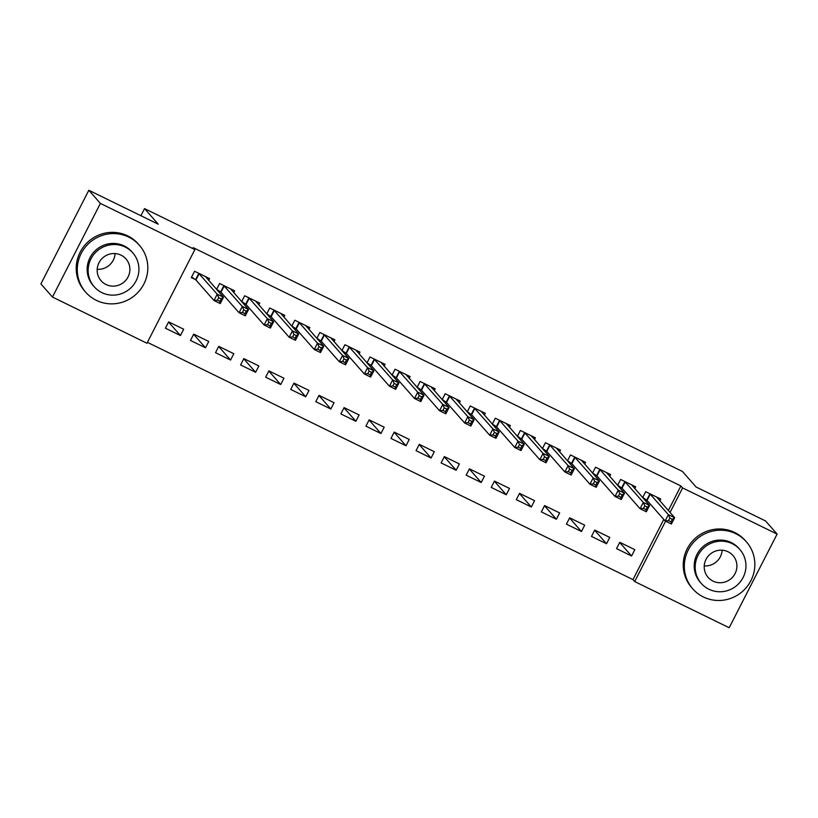 <?xml version="1.0" encoding="UTF-8"?>
<svg xmlns="http://www.w3.org/2000/svg" width="818" height="818" viewBox="0 0 818 818"><rect width="100%" height="100%" fill="white"/><g stroke="black" fill="none" stroke-linecap="round" stroke-linejoin="round"><path stroke-width="1.23" d="M147.404 342.343L632.979 579.614L634.686 581.557L665.586 521.189M146.954 343.233L52.464 297.057L100.389 203.416L194.878 249.582L146.954 343.233M100.389 203.416L88.825 190.267L40.9 283.918L52.464 297.057M88.825 190.267L158.242 224.193L144.541 208.621L682.406 471.444L696.108 487.017L765.536 520.943L777.1 534.082L729.175 627.733L634.686 581.557M144.541 208.621L140.911 215.717M205.512 347.793L208.743 341.464L193.713 334.122L190.471 340.452L205.512 347.793L193.621 334.286M233.733 292.65L234.654 290.85L219.613 283.498L216.586 289.408M220.431 291.811L217.404 290.329M255.635 372.292L258.877 365.963L243.836 358.611L240.594 364.94L255.635 372.292L243.754 358.785M283.856 317.139L284.776 315.339L269.736 307.997L266.719 313.897M270.553 316.3L267.537 314.828M305.758 396.781L308.999 390.452L293.959 383.11L290.727 389.44L305.758 396.781L293.877 383.274M333.989 341.638L334.899 339.838L319.869 332.486L316.842 338.396M320.687 340.799L317.66 339.317M355.891 421.28L359.133 414.951L344.092 407.599L340.85 413.928L355.891 421.28L344 407.773M384.112 366.127L385.033 364.327L369.992 356.985L366.975 362.885M370.81 365.288L367.793 363.816M406.014 445.769L409.256 439.44L394.215 432.098L390.984 438.428L406.014 445.769L394.133 432.262M434.235 390.626L435.156 388.826L420.125 381.474L417.098 387.384M420.943 389.787L417.916 388.305M456.147 470.268L459.379 463.939L444.348 456.587L441.106 462.916L456.147 470.268L444.256 456.761M484.368 415.115L485.289 413.315L470.248 405.973L467.221 411.873M471.066 414.276L468.039 412.804M506.27 494.757L509.512 488.428L494.471 481.086L491.229 487.416L506.27 494.757L494.389 481.25M534.491 439.614L535.412 437.814L520.371 430.462L517.354 436.372M521.189 438.775L518.172 437.293M556.393 519.256L559.635 512.927L544.594 505.575L541.363 511.904L556.393 519.256L544.512 505.749M584.625 464.103L585.535 462.303L570.504 454.961L567.477 460.861M571.322 463.264L568.295 461.792M606.527 543.745L609.768 537.426L594.727 530.074L591.486 536.404L606.527 543.745L594.635 530.238M634.748 488.602L635.668 486.802L620.627 479.45L617.61 485.36M621.445 487.763L618.428 486.291M632.979 579.614L663.776 519.42M668.326 510.524L680.893 485.964L193.16 247.639L194.878 249.582M659.809 500.841L660.729 499.052L645.688 491.7L642.672 497.6M646.506 500.013L643.49 498.53M631.588 555.995L634.829 549.665L619.788 542.324L616.547 548.643L631.588 555.995L619.707 542.487M609.686 476.352L610.606 474.552L595.565 467.211L592.539 473.111M596.383 475.514L593.357 474.041M581.465 531.506L584.696 525.176L569.665 517.825L566.424 524.154L581.465 531.506L569.573 517.988M559.553 451.853L560.473 450.064L545.442 442.712L542.416 448.612M546.26 451.025L543.234 449.542M531.332 507.007L534.573 500.677L519.532 493.336L516.301 499.655L531.332 507.007L519.45 493.499M509.43 427.364L510.35 425.564L495.309 418.223L492.293 424.123M496.127 426.526L493.111 425.053M481.209 482.518L484.45 476.188L469.409 468.837L466.168 475.166L481.209 482.518L469.317 469M459.307 402.865L460.217 401.076L445.186 393.724L442.16 399.624M446.004 402.037L442.978 400.554M431.076 458.019L434.317 451.689L419.276 444.348L416.045 450.667L431.076 458.019L419.194 444.511M409.174 378.376L410.094 376.577L395.053 369.225L392.037 375.135M395.871 377.538L392.855 376.065M380.953 433.53L384.194 427.2L369.153 419.849L365.912 426.178L380.953 433.53L369.071 420.012M359.051 353.877L359.971 352.088L344.93 344.736L341.904 350.636M345.748 353.049L342.722 351.566M330.83 409.031L334.061 402.701L319.03 395.36L315.789 401.679L330.83 409.031L318.938 395.523M308.918 329.388L309.838 327.589L294.807 320.237L291.781 326.147M295.625 328.55L292.599 327.077M280.697 384.542L283.938 378.213L268.897 370.861L265.666 377.19L280.697 384.542L268.815 371.024M258.795 304.889L259.715 303.1L244.674 295.748L241.658 301.648M245.492 304.061L242.476 302.578M230.574 360.043L233.815 353.713L218.774 346.372L215.533 352.691L230.574 360.043L218.682 346.535M208.672 280.4L209.582 278.601L194.551 271.249L191.31 277.578L195.369 279.562M180.441 335.544L183.682 329.225L168.641 321.873L165.41 328.202L180.441 335.544L168.559 322.036M680.893 485.964L682.611 487.917L777.1 534.082M670.044 512.477L682.611 487.917M657.631 498.366L657.969 497.702M669.84 518.091L668.541 520.616L671.046 521.843L672.345 519.318L669.84 518.091L668.378 514.634L674.645 517.702L671.404 524.031L665.136 520.964L668.378 514.634L649.748 493.683M656.67 497.068L674.645 517.702L672.345 519.318M668.541 520.616L665.136 520.964L647.058 500.422L642.754 497.446M671.046 521.843L671.404 524.031M632.57 486.117L632.907 485.452M644.778 505.841L643.48 508.377L645.985 509.594L647.283 507.068L644.778 505.841L643.316 502.395L649.574 505.452L646.343 511.782L640.075 508.724L643.316 502.395L624.686 481.434M631.608 484.818L649.574 505.452L647.283 507.068M643.48 508.377L640.075 508.724L621.997 488.172L617.692 485.197M645.985 509.594L646.343 511.782M607.498 473.867L607.846 473.203M619.717 493.591L618.418 496.127L620.923 497.354L622.222 494.818L619.717 493.591L618.244 490.146L624.512 493.203L621.271 499.532L615.013 496.475L618.244 490.146L599.625 469.184M606.547 472.569L624.512 493.203L622.222 494.818M618.418 496.127L615.013 496.475L596.935 475.933L592.621 472.957M620.923 497.354L621.271 499.532M722.13 550.197A16.554 16.115 -41.3 0 1 704.237 565.933M735.771 533.704A35.665 34.734 138.7 0 0 691.936 544.256A35.665 34.734 138.7 0 0 692.805 588.909A35.665 34.734 138.7 0 0 703.398 596.976A35.665 34.734 138.7 0 0 747.233 586.424A35.665 34.734 138.7 0 0 746.364 541.782A35.665 34.734 138.7 0 0 735.771 533.704M746.364 541.782L745.29 540.565A35.665 34.734 138.7 0 0 734.707 532.487A35.665 34.734 138.7 0 0 690.862 543.04A35.665 34.734 138.7 0 0 691.731 587.692L692.805 588.909M701.292 583.428L700.3 582.304A25.685 25.01 -41.3 0 1 699.676 550.166A25.685 25.01 -41.3 0 1 731.241 542.569A25.685 25.01 -41.3 0 1 738.869 548.377L739.85 549.502A25.685 25.01 138.7 0 0 732.233 543.684A25.685 25.01 138.7 0 0 700.668 551.281A25.685 25.01 138.7 0 0 701.292 583.428A25.685 25.01 138.7 0 0 708.92 589.246A25.685 25.01 138.7 0 0 740.474 581.639A25.685 25.01 138.7 0 0 739.85 549.502M713.061 581.138A16.554 16.115 138.7 0 0 733 555.534A16.554 16.115 138.7 0 0 707.744 556.68A16.554 16.115 138.7 0 0 713.061 581.138M115.093 253.57A16.554 16.115 -41.3 0 1 97.199 269.316M128.733 237.087A35.665 34.734 138.7 0 0 84.898 247.639A35.665 34.734 138.7 0 0 85.767 292.282A35.665 34.734 138.7 0 0 96.36 300.359A35.665 34.734 138.7 0 0 140.195 289.807A35.665 34.734 138.7 0 0 139.326 245.155A35.665 34.734 138.7 0 0 128.733 237.087M139.326 245.155L138.252 243.938A35.665 34.734 138.7 0 0 127.669 235.87A35.665 34.734 138.7 0 0 83.825 246.422A35.665 34.734 138.7 0 0 84.694 291.065L85.767 292.282M94.254 286.801L93.262 285.686A25.685 25.01 -41.3 0 1 92.638 253.539A25.685 25.01 -41.3 0 1 124.203 245.942A25.685 25.01 -41.3 0 1 131.831 251.76L132.813 252.874A25.685 25.01 138.7 0 0 125.185 247.056A25.685 25.01 138.7 0 0 93.63 254.664A25.685 25.01 138.7 0 0 94.254 286.801A25.685 25.01 138.7 0 0 101.872 292.619A25.685 25.01 138.7 0 0 133.436 285.022A25.685 25.01 138.7 0 0 132.813 252.874M106.023 284.521A16.554 16.115 138.7 0 0 125.962 258.907A16.554 16.115 138.7 0 0 100.706 260.052A16.554 16.115 138.7 0 0 106.023 284.521M582.436 461.628L582.784 460.963M594.645 481.352L593.357 483.878L595.862 485.105L597.16 482.569L594.645 481.352L593.183 477.896L599.451 480.964L596.21 487.283L589.942 484.225L593.183 477.896L574.563 456.945M581.486 460.329L599.451 480.964L597.16 482.569M593.357 483.878L589.942 484.225L571.874 463.683L567.559 460.708M595.862 485.105L596.21 487.283M557.375 449.379L557.712 448.714M569.584 469.103L568.295 471.628L570.8 472.855L572.089 470.33L569.584 469.103L568.121 465.646L574.389 468.714L571.148 475.043L564.88 471.976L568.121 465.646L549.491 444.695M556.424 448.08L574.389 468.714L572.089 470.33M568.295 471.628L564.88 471.976L546.813 451.434L542.498 448.458M570.8 472.855L571.148 475.043M532.313 437.129L532.651 436.464M544.522 456.853L543.224 459.389L545.729 460.606L547.027 458.08L544.522 456.853L543.06 453.407L549.328 456.464L546.087 462.794L539.819 459.726L543.06 453.407L524.43 432.446M531.352 435.83L549.328 456.464L547.027 458.08M543.224 459.389L539.819 459.726L521.741 439.184L517.436 436.209M545.729 460.606L546.087 462.794M507.252 424.879L507.589 424.215M519.461 444.603L518.162 447.139L520.667 448.366L521.966 445.83L519.461 444.603L517.999 441.158L524.256 444.215L521.025 450.544L514.757 447.487L517.999 441.158L499.369 420.196M506.291 423.581L524.256 444.215L521.966 445.83M518.162 447.139L514.757 447.487L496.679 426.945L492.375 423.969M520.667 448.366L521.025 450.544M482.18 412.64L482.528 411.975M494.399 432.364L493.101 434.89L495.606 436.117L496.904 433.581L494.399 432.364L492.927 428.908L499.195 431.976L495.953 438.295L489.696 435.237L492.927 428.908L474.307 407.957M481.229 411.342L499.195 431.976L496.904 433.581M493.101 434.89L489.696 435.237L471.618 414.695L467.303 411.72M495.606 436.117L495.953 438.295M457.119 400.391L457.466 399.726M469.327 420.115L468.039 422.64L470.544 423.867L471.843 421.342L469.327 420.115L467.865 416.659L474.133 419.726L470.892 426.055L464.624 422.988L467.865 416.659L449.246 395.707M456.168 399.092L474.133 419.726L471.843 421.342M468.039 422.64L464.624 422.988L446.556 402.446L442.241 399.47M470.544 423.867L470.892 426.055M432.057 388.141L432.395 387.476M444.266 407.865L442.978 410.401L445.483 411.618L446.771 409.092L444.266 407.865L442.804 404.419L449.072 407.476L445.83 413.806L439.563 410.738L442.804 404.419L424.174 383.458M431.106 386.842L449.072 407.476L446.771 409.092M442.978 410.401L439.563 410.738L421.495 390.196L417.18 387.221M445.483 411.618L445.83 413.806M406.996 375.891L407.333 375.227M419.205 395.615L417.906 398.151L420.411 399.378L421.71 396.842L419.205 395.615L417.742 392.17L424.01 395.227L420.769 401.556L414.501 398.499L417.742 392.17L399.112 371.208M406.035 374.593L424.01 395.227L421.71 396.842M417.906 398.151L414.501 398.499L396.423 377.957L392.119 374.981M420.411 399.378L420.769 401.556M381.934 363.652L382.272 362.988M394.143 383.376L392.844 385.902L395.35 387.129L396.648 384.593L394.143 383.376L392.681 379.92L398.939 382.988L395.707 389.307L389.44 386.249L392.681 379.92L374.051 358.969M380.973 362.354L398.939 382.988L396.648 384.593M392.844 385.902L389.44 386.249L371.362 365.707L367.057 362.732M395.35 387.129L395.707 389.307M356.863 351.403L357.21 350.738M369.082 371.127L367.783 373.652L370.288 374.879L371.587 372.354L369.082 371.127L367.609 367.671L373.877 370.738L370.636 377.067L364.378 374L367.609 367.671L348.989 346.72M355.912 350.104L373.877 370.738L371.587 372.354M367.783 373.652L364.378 374L346.3 353.458L341.985 350.482M370.288 374.879L370.636 377.067M331.801 339.153L332.149 338.488M344.01 358.877L342.722 361.413L345.227 362.63L346.525 360.104L344.01 358.877L342.548 355.431L348.816 358.488L345.574 364.818L339.306 361.75L342.548 355.431L323.928 334.47M330.85 337.854L348.816 358.488L346.525 360.104M342.722 361.413L339.306 361.75L321.239 341.208L316.924 338.233M345.227 362.63L345.574 364.818M306.74 326.903L307.077 326.239M318.948 346.627L317.66 349.163L320.165 350.39L321.454 347.854L318.948 346.627L317.486 343.182L323.754 346.239L320.513 352.568L314.245 349.511L317.486 343.182L298.856 322.22M305.789 325.605L323.754 346.239L321.454 347.854M317.66 349.163L314.245 349.511L296.177 328.969L291.862 325.983M320.165 350.39L320.513 352.568M281.678 314.664L282.016 313.989M293.887 334.378L292.588 336.914L295.094 338.141L296.392 335.605L293.887 334.378L292.425 330.932L298.693 334L295.451 340.319L289.183 337.261L292.425 330.932L273.795 309.981M280.717 313.355L298.693 334L296.392 335.605M292.588 336.914L289.183 337.261L271.106 316.719L266.801 313.744M295.094 338.141L295.451 340.319M256.617 302.415L256.954 301.75M268.825 322.139L267.527 324.664L270.032 325.891L271.331 323.366L268.825 322.139L267.363 318.683L273.621 321.75L270.39 328.079L264.122 325.012L267.363 318.683L248.733 297.732M255.656 301.116L273.621 321.75L271.331 323.366M267.527 324.664L264.122 325.012L246.044 304.47L241.739 301.494M270.032 325.891L270.39 328.079M231.545 290.165L231.893 289.5M243.764 309.889L242.465 312.425L244.971 313.642L246.269 311.116L243.764 309.889L242.292 306.443L248.56 309.501L245.318 315.83L239.06 312.762L242.292 306.443L223.672 285.482M230.594 288.866L248.56 309.501L246.269 311.116M242.465 312.425L239.06 312.762L220.983 292.22L216.668 289.245M244.971 313.642L245.318 315.83M206.484 277.916L206.831 277.251M218.692 297.64L217.404 300.175L219.909 301.402L221.208 298.867L218.692 297.64L217.23 294.194L223.498 297.251L220.257 303.58L213.989 300.523L217.23 294.194L198.61 273.232M205.533 276.617L223.498 297.251L221.208 298.867M217.404 300.175L213.989 300.523L195.921 279.981L191.606 276.995M219.909 301.402L220.257 303.58M650.3 494.092L647.058 500.422M649.962 493.827L646.721 500.156M625.238 481.853L621.997 488.172M624.901 481.577L621.66 487.906M600.177 469.604L596.935 475.933M599.829 469.327L596.598 475.657M575.115 457.354L571.874 463.683M574.768 457.088L571.526 463.417M550.044 445.104L546.813 451.434M549.706 444.839L546.465 451.168M524.982 432.865L521.741 439.184M524.645 432.589L521.403 438.918M499.921 420.616L496.679 426.945M499.583 420.34L496.342 426.669M474.859 408.366L471.618 414.695M474.512 408.1L471.28 414.429M449.798 396.116L446.556 402.446M449.45 395.851L446.209 402.18M424.726 383.877L421.495 390.196M424.389 383.601L421.147 389.93M399.665 371.628L396.423 377.957M399.327 371.352L396.086 377.681M374.603 359.378L371.362 365.707M374.266 359.112L371.024 365.431M349.542 347.129L346.3 353.458M349.194 346.863L345.963 353.192M324.48 334.889L321.239 341.208M324.132 334.613L320.891 340.942M299.408 322.64L296.177 328.969M299.071 322.364L295.83 328.693M274.347 310.39L271.106 316.719M274.01 310.124L270.768 316.443M249.286 298.141L246.044 304.47M248.948 297.875L245.707 304.204M224.224 285.901L220.983 292.22M223.876 285.625L220.645 291.954M199.163 273.652L195.921 279.981M198.815 273.376L195.574 279.705"/></g></svg>
